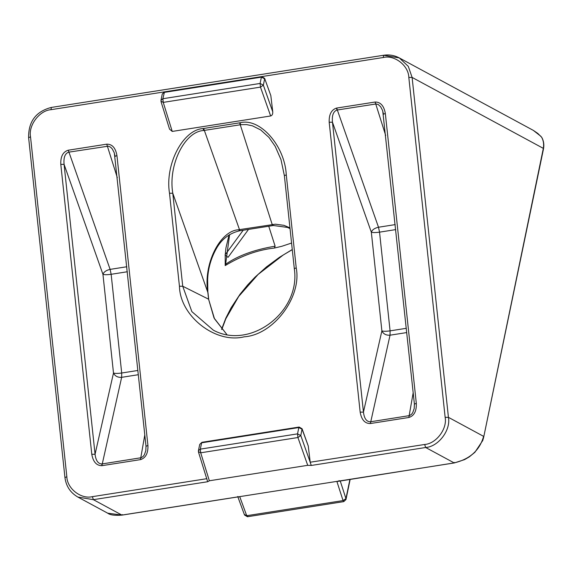<?xml version="1.0" encoding="UTF-8"?>
<svg xmlns="http://www.w3.org/2000/svg" width="572" height="572" viewBox="0 0 572 572"><rect width="100%" height="100%" fill="white"/><g stroke="black" fill="none" stroke-linecap="round" stroke-linejoin="round"><path stroke-width="0.86" d="M281.009 159.667L275.182 146.31L268.962 137.409L260.696 129.937L252.466 125.833L246.511 124.589L240.991 124.66L203.596 130.516C184.563 131.474 167.961 165.272 172.787 193.243L182.725 286.236L191.849 311.611L213.377 330.201C250.307 350.164 301.008 311.797 294.301 268.597L284.363 175.597L286.286 174.918L296.224 267.91C301.987 297.054 273.387 334.942 244.215 336.808C215.608 344.015 179.987 316.209 179.444 286.25L169.505 193.25L172.787 193.243L207.865 292.485C203.031 264.779 219.72 230.609 238.674 229.758L275.361 224.195L283.941 225.325L289.947 227.863M383.462 113.985L382.532 110.375L380.645 106.764L378.292 104.576L376.133 103.947L336.994 110.046C333.333 111.39 331.824 115.451 332.468 122.222L329.186 122.236C328.907 114.5 331.36 109.788 336.543 108.079L375.239 102.009C380.609 102.052 383.969 105.856 385.328 113.42L383.497 114.214M115.079 156.127L114.15 152.524L112.262 148.913L110.625 147.197L108.401 146.146L68.683 152.173C64.979 153.46 63.442 157.529 64.078 164.364L95.066 454.268C95.824 460.596 98.105 463.828 101.923 463.956L141.205 457.714L143.172 456.392L144.373 454.783L145.831 450.65M68.268 150.207L110.117 269.376C106.263 270.263 103.868 271.907 102.946 274.317L64.078 164.364L60.796 164.379C60.489 156.521 62.977 151.802 68.268 150.207L106.742 144.165C112.191 144.072 115.594 147.869 116.945 155.563L147.926 445.466L146.096 446.26M114.357 153.117L146.003 446.146L145.817 450.743M238.674 229.758L239.432 230.831C229.222 233.34 221.507 239.31 216.295 248.727C210.961 258.315 208.072 268.59 207.629 279.544L207.865 292.485L208.58 299.192L214.479 318.747L226.798 334.441L214.035 317.989L208.58 299.192L182.725 286.236L179.444 286.25M350.178 479.293L345.988 499.513L345.938 498.605L343.057 500.579L336.915 481.538L454.182 462.912L425.668 447.497L311.311 465.451L307.722 465.322L297.919 437.53L300.8 435.564L302.073 428.757L308.272 446.024L302.109 429.243L298.841 427.549L201.63 442.814L200.314 449.134L198.42 450.722L198.477 452.059L207.593 481.495M308.272 446.024L310.203 462.226L300.8 435.564L297.533 433.869L200.314 449.134L200.7 452.795L198.47 451.63L198.477 452.059M264.629 78.35L270.828 95.617L264.629 78.35L261.704 76.627L164.486 91.892L162.87 98.72L160.968 100.315L161.032 101.644L161.018 101.223L163.249 102.381L172.236 131.431L270.649 115.973L260.467 87.116L263.349 85.149L260.088 83.455L261.397 77.141L164.178 92.407L162.276 93.994L160.968 100.315M310.203 462.226L424.653 444.48C436.15 443.743 447.418 428.821 445.145 417.338L408.816 77.42C408.601 65.616 394.566 54.662 383.297 57.5L51.008 109.681C39.518 110.41 28.25 125.34 30.523 136.822L66.845 476.733C67.06 488.538 81.095 499.499 92.364 496.66L206.792 478.692L207.078 479.858M270.828 95.617L272.758 111.819C272.865 114.107 272.158 115.494 270.649 115.973M172.236 131.431L169.534 129.129L161.032 101.644M221.6 329.265L225.818 318.161L231.074 307.836L240.061 294.222L247.812 284.749L255.062 277.127L266.438 266.938L279.429 257.328L292.263 249.535M291.57 243.043L281.817 246.289L274.381 248.048C257.85 249.871 241.455 255.72 225.196 265.594L225.232 254.862L225.94 247.962L229.043 234.956M541.884 137.573C543.793 141.198 544.301 145.109 543.4 149.321L543.336 148.37C544.036 144.144 543.45 140.412 541.584 137.18L537.809 133.426L533.311 130.373L399.277 57.901L408.301 66.366L412.112 77.42L448.434 417.338C450.965 430.094 438.445 446.682 425.668 447.497L424.653 444.48M454.182 462.912L454.626 462.426L454.182 462.912C469.934 459.137 479.744 450.286 483.597 436.35L448.434 417.338L445.145 417.338M237.845 496.467L237.401 496.954L237.845 496.467L237.401 496.954L239.782 496.789L246.725 515.701L244.494 514.535M543.4 149.321L483.662 437.294L482.747 440.504L474.874 452.323L469.226 456.914L464.578 459.616L454.318 462.941L122.036 515.115C114.843 515.679 110.06 515.036 107.679 513.177L121.9 515.086L93.386 499.671L77.864 497.061L107.643 513.155M302.073 428.757L299.149 427.041L298.841 427.549L297.533 433.869L297.919 437.53L200.7 452.795L209.352 480.773L307.722 465.322M209.352 480.773L207.743 481.717L93.386 499.671L92.364 496.66M207.493 481.202L207.743 481.717M229.601 234.613L225.633 264.25C238.145 255.598 254.647 249.578 275.125 246.196L274.381 248.048M91.785 454.282L95.066 454.268L113.492 373.023C115.008 376.14 117.732 377.577 121.65 377.334L101.873 465.694C96.504 465.644 93.136 461.84 91.785 454.282L60.796 164.379M336.658 108.065L378.5 227.234C374.646 228.121 372.258 229.765 371.328 232.175L332.468 122.222L363.449 412.126C364.221 418.518 366.538 421.743 370.391 421.8L409.509 415.601L411.49 414.321L412.698 412.741L414.221 408.508M360.167 412.14L363.449 412.126L381.882 330.881C383.397 333.998 386.114 335.435 390.04 335.192L370.37 423.53C364.915 423.623 361.518 419.827 360.167 412.14L329.186 122.236M272.758 111.819L263.349 85.149L264.657 78.829L261.397 77.141L261.704 76.627M299.149 427.041L201.93 442.306L199.728 444.401L198.42 450.722M311.311 465.451L310.224 462.448M238.667 496.811L239.06 496.846M225.032 254.998L228.056 257.321L248.52 229.401M483.662 437.294L543.336 148.37L412.112 77.42L408.816 77.42M339.117 480.566L338.674 481.052M116.945 155.563L115.115 156.356M382.739 110.982L414.393 404.004L414.199 408.601M385.328 113.42L416.309 403.324L414.478 404.118M225.633 264.25L225.196 265.594M240.526 124.717L240.147 122.751C259.981 117.567 284.842 145.674 286.286 174.918M203.596 130.516L203.153 128.557L240.147 122.751M239.639 122.823L272.186 224.496L272.93 225.568L239.89 230.759L203.661 128.478M169.505 193.25C164.75 164.529 182.883 129.672 203.153 128.557M375.618 103.975L375.239 102.009M375.125 102.023L385.692 135.493M336.994 110.046L336.543 108.079M140.555 457.886L140.562 459.616L101.988 465.672M147.926 445.466C148.205 453.196 145.753 457.915 140.562 459.616M101.923 463.956L101.873 465.694M272.93 225.568L273.387 225.504L272.658 224.424M260.467 87.116L260.088 83.455L162.87 98.72L163.249 102.381L260.467 87.116M416.309 403.324C416.623 411.175 414.135 415.894 408.837 417.488L370.37 423.53M275.125 246.196L268.747 226.226M340.204 480.859L345.938 498.605L349.935 479.329M383.755 55.284L399.277 57.901C394.322 55.298 389.103 54.419 383.619 55.262L383.297 57.5M121.9 515.086L122.336 514.607L121.9 515.086L237.401 496.954M247.762 516.23L246.725 515.701L343.057 500.579L344.087 501.108M225.804 253.939L243.179 230.244M140.455 459.631L144.802 434.877M138.367 374.71L121.65 377.334L121.7 373.001L137.916 370.456M127.37 271.75L111.147 274.295L121.7 373.001C117.782 373.537 115.051 373.545 113.492 373.023L102.946 274.317C104.497 274.839 107.236 274.832 111.147 274.295L110.117 269.376L126.834 266.752M117.31 177.635L106.742 144.165M395.752 229.608L379.536 232.153L378.5 227.234L395.216 224.61M406.756 332.568L390.04 335.192L390.083 330.859C386.164 331.395 383.433 331.402 381.882 330.881L371.328 232.175C372.887 232.697 375.618 232.69 379.536 232.153L390.083 330.859L406.299 328.314M408.837 417.488L413.184 392.735M51.008 109.681L51.337 107.436C36.022 111.418 28.443 121.443 28.6 137.509L64.929 477.42C66.037 486.136 70.349 492.685 77.864 497.061M30.523 136.822L28.707 137.623M66.845 476.733L65.029 477.534M296.224 267.91L294.301 268.597M533.311 130.373L541.033 136.422M164.486 91.892L162.276 93.994M201.93 442.306L199.728 444.401M237.88 496.932L244.53 515.022L247.454 516.738L343.779 501.615L345.988 499.513M292.278 249.649L283.312 254.948L258.101 274.446L238.731 296.403L225.847 318.711L221.786 329.501M273.387 225.504L287.516 227.42L290.025 228.6M239.432 230.831L239.89 230.759M207.979 292.607L208.701 299.32M383.619 55.262L51.337 107.436M280.995 159.624L284.363 175.597"/></g></svg>
